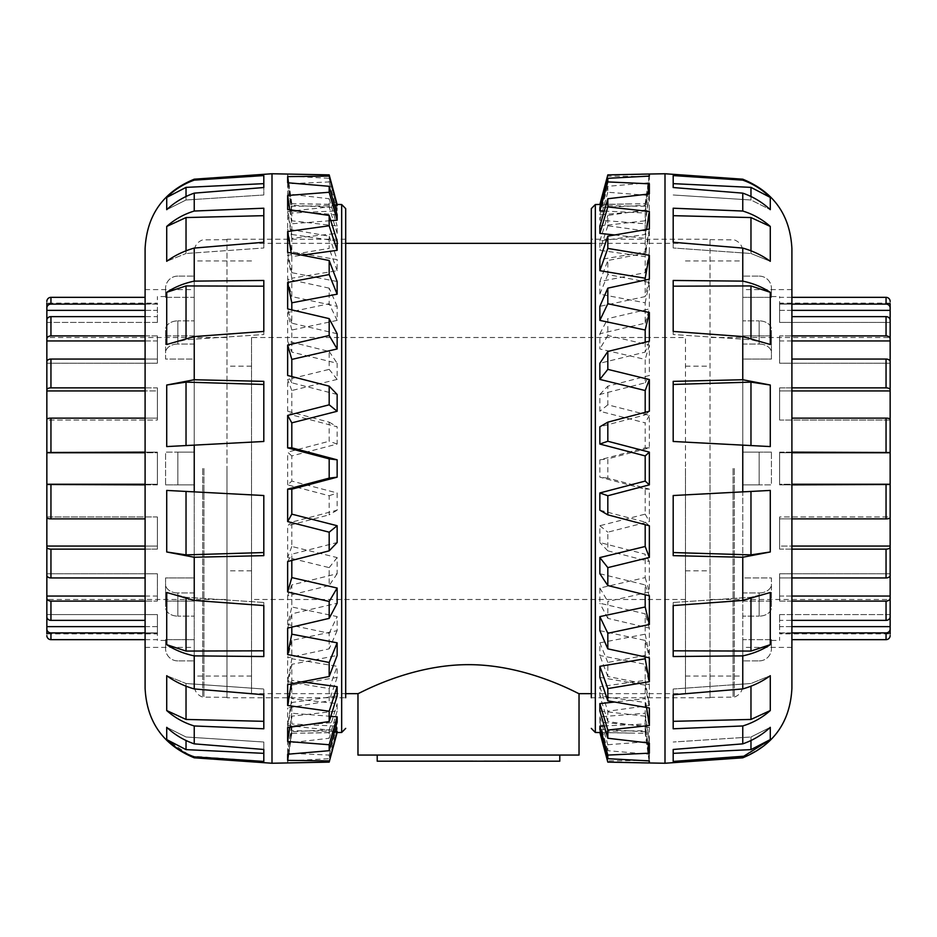 <?xml version="1.0" encoding="UTF-8"?>
<svg xmlns="http://www.w3.org/2000/svg" width="937" height="937" viewBox="0 0 937 937"><rect width="100%" height="100%" fill="white"/><g stroke="black" fill="none" stroke-linecap="round" stroke-linejoin="round"><path stroke-width="0.7" stroke-dasharray="4.68 3.51" d="M251.538 337.507L251.538 599.493L251.538 337.507L685.462 337.507L685.462 599.493L685.462 337.507M357.969 755.058L579.031 755.058M579.031 693.649C579.816 694.774 528.292 664.567 468.5 664.661C408.708 664.567 357.184 694.774 357.969 693.649M251.538 468.5L251.538 693.649L251.538 468.5M685.462 468.5L685.462 693.649L685.462 468.5M710.023 697.749L591.306 697.749L591.306 239.251L710.023 239.251L710.023 697.749L710.023 239.251M710.023 468.5L710.023 697.339L710.023 468.5M742.772 468.5L742.772 251.538L742.772 468.5M591.306 468.5L591.306 208.611M599.856 729.373L645.195 731.738L645.195 733.32L599.856 732.441L599.856 731.352L645.195 730.719L645.195 726.011L599.856 722.181L599.856 716.817L645.195 713.233L645.195 702.516L599.856 695.98L599.856 686.68L645.195 680.367L645.195 664.321L599.856 655.49L599.856 642.829L645.195 634.185L645.195 613.817L599.856 603.252L599.856 588.038L645.195 577.59L645.195 554.189L599.856 542.546L599.856 525.727L645.195 514.144L645.195 489.173L599.856 477.179L599.856 459.821L645.195 447.827L645.195 422.856L599.856 411.273L599.856 394.454L645.195 382.811L645.195 359.41L599.856 348.962L599.856 333.748L645.195 323.183L645.195 302.815L599.856 294.171L599.856 281.51L645.195 272.679L645.195 256.633L599.856 250.32L599.856 241.02L645.195 234.484L645.195 223.767L599.856 220.183L599.856 214.819L645.195 210.989L645.195 206.281L599.856 205.648L599.856 204.559L645.195 203.68L645.195 205.262L599.856 207.627M599.856 710.996L645.195 716.219L645.195 723.996L604.224 725.929M599.856 677.381L645.195 685.123L645.195 698.615L614.578 702.036M599.856 630.648L645.195 640.428L645.195 656.954M599.856 573.725L645.195 584.922L645.195 594.784M599.856 510.196L645.195 522.096L645.195 524.673M645.195 412.327L645.195 414.904L599.856 426.803M645.195 342.216L645.195 352.078L599.856 363.275M645.195 280.046L645.195 296.572L599.856 306.352M614.578 234.964L645.195 238.385L645.195 251.877L599.856 259.619M604.224 211.071L645.195 213.004L645.195 220.781L599.856 226.004M649.353 341.197L645.195 352.078M649.353 411.226L645.195 414.904M645.195 522.096L649.353 525.774M645.195 584.922L649.353 595.803M645.195 640.428L649.353 657.844M645.195 685.123L649.353 707.974M646.565 707.505L645.195 698.615M645.195 716.219L649.353 743.076M647.889 742.912L645.195 723.996M645.195 731.738L649.353 760.914M649.06 760.891L645.195 733.32M599.856 731.352L607.82 762.121M645.195 730.719L649.353 760.375L607.82 760.903M599.856 716.817L607.82 744.739L607.82 750.701L649.353 754.238L645.195 726.011M649.353 754.238L649.353 760.375M607.82 750.701L599.856 722.181M645.195 713.233L649.353 741.507L607.82 744.739M599.856 686.68L607.82 711.23L607.82 721.549L649.353 727.569L645.195 702.516M649.353 727.569L649.353 741.507M607.82 721.549L599.856 695.98M645.195 680.367L649.353 705.479L607.82 711.23M599.856 642.829L607.82 662.459L607.82 676.502L649.353 684.619L645.195 664.321M649.353 684.619L649.353 705.479M607.82 676.502L599.856 655.49M645.195 634.185L649.353 654.553L607.82 662.459M665.001 173.755L665.001 763.245M673.188 187.529L673.188 175.57L742.76 180.138C753.102 183.781 762.273 189.543 770.284 197.426L770.284 209.665C762.273 202.228 753.102 196.723 742.76 193.139L673.188 187.529L673.188 175.57L673.188 183.652L750.97 187.377L770.284 197.426M742.76 193.139L742.76 211.036C753.102 214.198 762.273 219.328 770.284 226.449L770.284 261.306C762.273 255.45 753.102 251.034 742.76 248.071L673.188 242.261L673.188 208.213L742.76 211.036M742.76 248.071L742.76 281.123C753.102 283.314 762.273 287.05 770.284 292.321L770.284 344.5L742.76 336.559L673.188 331.44L673.188 280.468L742.76 281.123M742.76 336.559L742.76 379.743L770.284 385.025L770.284 446.574L673.188 441.479L673.188 381.359L742.76 379.743M742.76 445.134L742.76 491.866L770.284 490.426L770.284 551.975L742.76 557.257L673.188 555.641L673.188 495.521L742.76 491.866M742.76 557.257L742.76 600.441L770.284 592.5L770.284 644.679C762.273 649.95 753.102 653.686 742.76 655.877L673.188 656.532L673.188 605.56L742.76 600.441M742.76 655.877L742.76 688.929C753.102 685.966 762.273 681.55 770.284 675.694L770.284 710.551C762.273 717.672 753.102 722.802 742.76 725.964L673.188 728.787L673.188 694.739L742.76 688.929M742.76 725.964L742.76 743.861C753.102 740.277 762.273 734.772 770.284 727.335L770.284 739.574C762.273 747.457 753.102 753.219 742.76 756.862L673.188 761.43L673.188 749.471L742.76 743.861M742.76 756.862L742.76 757.81M742.76 179.19L742.76 180.138M791.906 688.332L791.906 248.668M673.188 331.44L673.188 334.532L750.97 339.721L770.284 344.5L750.97 339.721L673.188 334.532L673.188 286.183L673.188 331.44M673.188 286.183L673.188 280.468L673.188 286.183L750.97 285.937L770.284 292.321M673.188 215.674L750.97 217.56L750.97 253.494L673.188 247.977L673.188 208.213L673.188 247.977L673.188 242.261L673.188 247.977L750.97 253.494L770.284 261.306L750.97 253.494L750.97 250.811M673.188 384.451L673.188 441.479L770.284 446.574L673.188 441.479L673.188 381.359L673.188 384.451L750.97 382.12L770.284 385.025M750.97 187.377L750.97 200.003L673.188 194.99L750.97 200.003L770.284 209.665L750.97 200.003L750.97 196.501M673.188 555.641L673.188 552.549L673.188 555.641M750.97 491.445L673.188 495.521L673.188 552.549L673.188 495.521L770.284 490.426L750.97 491.445L750.97 554.88L673.188 552.549M673.188 656.532L673.188 602.468L673.188 656.532M673.188 602.468L673.188 605.56L673.188 602.468L750.97 597.279L770.284 592.5L750.97 597.279L673.188 602.468M750.97 217.56L770.284 226.449M673.188 728.787L673.188 689.023L673.188 728.787M673.188 689.023L673.188 694.739L673.188 689.023L750.97 683.506L770.284 675.694L750.97 683.506L673.188 689.023M750.97 285.937L750.97 338.269M770.284 739.574L750.97 749.623L673.188 753.348L673.188 761.43L673.188 749.471M750.97 740.499L750.97 736.997L770.284 727.335L750.97 736.997L673.188 742.01L750.97 736.997L750.97 749.623M770.284 551.975L750.97 554.88M770.284 710.551L750.97 719.44L673.188 721.326M770.284 644.679L750.97 651.063L673.188 650.817M750.97 598.731L750.97 651.063M750.97 686.189L750.97 719.44M750.97 382.12L750.97 445.555M791.906 555.711L791.906 289.603L791.906 555.711M607.82 174.879L607.82 176.097L649.353 176.625L649.353 182.762L607.82 186.299L607.82 192.261L649.353 195.493L649.353 209.431L607.82 215.451L607.82 225.77L649.353 231.521L649.353 252.381L607.82 260.498L607.82 274.541L649.353 282.447L649.353 308.917L607.82 318.627L607.82 335.505L649.353 345.05L649.353 375.479L607.82 386.161L607.82 404.819L649.353 415.419L649.353 447.886L607.82 458.872L607.82 478.128L649.353 489.114L649.353 521.581L607.82 532.181L607.82 550.839L649.353 561.521L649.353 591.95L607.82 601.495L607.82 618.373L649.353 628.083L649.353 654.553M649.353 279.156L645.195 296.572M649.353 229.026L645.195 251.877M645.195 238.385L646.565 229.495M649.353 193.924L645.195 220.781M645.195 213.004L647.889 194.088M649.353 176.086L645.195 205.262M645.195 203.68L649.06 176.109M607.82 176.097L599.856 205.648M649.353 176.625L645.195 206.281M645.195 210.989L649.353 182.762M599.856 214.819L607.82 186.299M607.82 192.261L599.856 220.183M649.353 195.493L645.195 223.767M645.195 234.484L649.353 209.431M599.856 241.02L607.82 215.451M607.82 225.77L599.856 250.32M649.353 231.521L645.195 256.633M645.195 272.679L649.353 252.381M599.856 281.51L607.82 260.498M607.82 274.541L599.856 294.171M649.353 282.447L645.195 302.815M645.195 323.183L649.353 308.917M599.856 333.748L607.82 318.627M607.82 335.505L599.856 348.962M649.353 345.05L645.195 359.41M645.195 382.811L649.353 375.479M599.856 394.454L607.82 386.161M607.82 404.819L599.856 411.273M649.353 415.419L645.195 422.856M645.195 447.827L649.353 447.886M599.856 459.821L607.82 458.872M607.82 478.128L599.856 477.179M649.353 489.114L645.195 489.173M645.195 514.144L649.353 521.581M599.856 525.727L607.82 532.181M607.82 550.839L599.856 542.546M649.353 561.521L645.195 554.189M649.353 628.083L645.195 613.817M645.195 577.59L649.353 591.95M607.82 618.373L599.856 603.252M599.856 588.038L607.82 601.495M345.694 697.749L345.694 239.251L345.694 697.749L226.977 697.749L226.977 239.251L226.977 697.749M226.977 468.5L226.977 697.339L226.977 468.5M194.228 468.5L194.228 251.538L194.228 468.5M291.805 627.111L291.805 613.817L337.144 603.252M302.042 681.831L291.805 680.367L291.805 664.321L337.144 655.49M330.808 716.348L291.805 713.233L291.805 702.516L337.144 695.98M334.591 731.328L291.805 730.719L291.805 726.011L337.144 722.181M337.144 204.559L291.805 203.68L291.805 205.262L337.144 207.627L337.144 210.884L291.805 213.004L291.805 220.781L337.144 226.004L337.144 233.395L291.805 238.385L291.805 251.877L337.144 259.619L337.144 270.688L291.805 278.23L291.805 296.572L337.144 306.352L337.144 320.395L291.805 330.023L291.805 352.078L337.144 363.275L337.144 379.415L291.805 390.518L291.805 414.904L337.144 426.803L337.144 444.044L291.805 455.921L291.805 481.079L337.144 492.956L337.144 510.196L291.805 522.096L291.805 546.482L337.144 557.585L337.144 573.725L291.805 584.922L291.805 606.977L337.144 616.605L337.144 630.648L291.805 640.428L291.805 658.77L337.144 666.312L337.144 677.381L291.805 685.123L291.805 698.615L337.144 703.605L337.144 710.996L291.805 716.219L291.805 723.996L337.144 726.116L337.144 729.373L291.805 731.738L291.805 733.32L337.144 732.441M337.144 214.819L291.805 210.989L291.805 206.281L334.591 205.671M337.144 241.02L291.805 234.484L291.805 223.767L330.808 220.652M337.144 281.51L291.805 272.679L291.805 256.633L302.042 255.169M337.144 333.748L291.805 323.183L291.805 309.889M337.144 394.454L291.805 382.811L291.805 376.545M291.805 560.455L291.805 554.189L337.144 542.546M337.144 320.395L329.18 303.729L329.18 288.139L337.144 306.352M291.805 330.023L287.647 312.513L329.18 303.729M337.144 379.415L329.18 369.377L329.18 351.469L287.647 341.197L291.805 352.078M287.647 341.197L287.647 312.513M329.18 351.469L337.144 363.275M291.805 390.518L287.647 379.532L329.18 369.377M337.144 444.044L329.18 441.257L329.18 422.154L287.647 411.226L291.805 414.904M287.647 411.226L287.647 379.532M329.18 422.154L337.144 426.803M291.805 455.921L287.647 452.138L329.18 441.257M337.144 510.196L329.18 514.846L329.18 495.743L287.647 484.862L291.805 481.079M287.647 484.862L287.647 452.138M329.18 495.743L337.144 492.956M291.805 522.096L287.647 525.774L329.18 514.846M337.144 573.725L329.18 585.531L329.18 567.623L287.647 557.468L291.805 546.482M287.647 557.468L287.647 525.774M329.18 567.623L337.144 557.585M291.805 584.922L287.647 595.803L329.18 585.531M337.144 630.648L329.18 648.861L329.18 633.271L287.647 624.487L291.805 606.977M287.647 624.487L287.647 595.803M329.18 633.271L337.144 616.605M291.805 640.428L287.647 657.844L329.18 648.861M337.144 677.381L329.18 700.853L329.18 688.578L287.647 681.703L291.805 658.77M287.647 681.703L287.647 657.844M329.18 688.578L337.144 666.312M291.805 685.123L287.647 707.974L329.18 700.853M337.144 710.996L329.18 738.251L329.18 730.052L287.647 725.519L291.805 698.615M287.647 725.519L287.647 707.974M329.18 730.052L337.144 703.605M291.805 716.219L287.647 743.076L329.18 738.251M337.144 729.373L329.18 758.689L329.18 755.081L287.647 753.184L291.805 723.996M287.647 753.184L287.647 743.076M329.18 755.081L337.144 726.116M291.805 731.738L287.647 760.914L329.18 758.689M295.705 762.835L287.647 762.964L291.805 733.32M287.647 762.964L287.647 760.914M291.805 730.719L288.514 754.168M287.647 754.238L291.805 726.011M291.805 713.233L289.744 727.276M287.647 727.569L291.805 702.516M291.805 680.367L291.22 683.928M287.647 684.619L291.805 664.321M194.24 757.81L194.24 756.862L192.284 756.147L263.812 761.43L263.812 753.348L186.03 749.623L166.716 739.574L166.716 727.335C174.727 734.772 183.898 740.277 194.24 743.861L263.812 749.471L263.812 761.43L263.812 742.01L263.812 749.471L263.812 742.01L186.03 736.997L166.716 727.335L186.03 736.997L263.812 742.01L263.812 749.471M194.24 743.861L194.24 725.964C183.898 722.802 174.727 717.672 166.716 710.551L166.716 675.694C174.727 681.55 183.898 685.966 194.24 688.929L263.812 694.739L263.812 728.787L194.24 725.964M194.24 688.929L194.24 655.877C183.898 653.686 174.727 649.95 166.716 644.679L166.716 592.5L194.24 600.441L263.812 605.56L263.812 656.532L194.24 655.877M194.24 600.441L194.24 557.257L166.716 551.975L166.716 490.426L263.812 495.521L263.812 555.641L194.24 557.257M194.24 491.866L194.24 445.134L166.716 446.574L166.716 385.025L194.24 379.743L263.812 381.359L263.812 441.479L194.24 445.134M194.24 379.743L194.24 336.559L166.716 344.5L166.716 292.321C174.727 287.05 183.898 283.314 194.24 281.123L263.812 280.468L263.812 331.44L194.24 336.559M194.24 281.123L194.24 248.071C183.898 251.034 174.727 255.45 166.716 261.306L166.716 226.449C174.727 219.328 183.898 214.198 194.24 211.036L263.812 208.213L263.812 242.261L194.24 248.071M194.24 211.036L194.24 193.139C183.898 196.723 174.727 202.228 166.716 209.665L166.716 197.426C174.727 189.543 183.898 183.781 194.24 180.138L263.812 175.57L263.812 187.529L194.24 193.139M194.24 180.138L194.24 179.19M271.999 763.245L271.999 173.755M145.094 248.668L145.094 688.332M188.583 754.613L166.716 739.574M263.812 331.44L263.812 334.532L186.03 339.721L166.716 344.5L186.03 339.721L263.812 334.532L263.812 286.183L263.812 331.44M263.812 286.183L263.812 280.468L263.812 286.183L186.03 285.937L166.716 292.321M186.03 250.811L186.03 253.494L166.716 261.306L186.03 253.494L186.03 217.56L263.812 215.674L263.812 247.977L186.03 253.494L263.812 247.977L263.812 215.674M263.812 242.261L263.812 247.977L263.812 242.261M166.716 226.449L186.03 217.56M263.812 384.451L263.812 441.479L166.716 446.574L186.03 445.555L186.03 382.12L263.812 384.451L263.812 441.479L186.03 445.555M186.03 196.501L186.03 200.003L166.716 209.665L186.03 200.003L186.03 187.377L263.812 183.652L263.812 194.99L186.03 200.003L263.812 194.99L263.812 187.529M166.716 197.426L186.03 187.377M263.812 552.549L263.812 495.521L186.03 491.445L263.812 495.521L263.812 555.641L263.812 552.549L186.03 554.88L166.716 551.975M263.812 175.57L263.812 183.652L263.812 175.57M263.812 650.817L263.812 602.468L263.812 656.532L263.812 650.817L186.03 651.063L166.716 644.679M263.812 602.468L263.812 605.56L263.812 602.468L186.03 597.279L166.716 592.5L186.03 597.279L263.812 602.468M263.812 721.326L263.812 689.023L263.812 728.787L263.812 721.326L186.03 719.44L166.716 710.551M186.03 338.269L186.03 285.937M186.03 491.445L166.716 490.426L186.03 491.445L186.03 554.88M186.03 719.44L186.03 683.506L166.716 675.694L186.03 683.506L263.812 689.023L186.03 683.506L186.03 686.189M166.716 385.025L186.03 382.12M186.03 651.063L186.03 598.731M186.03 749.623L186.03 740.499M145.094 555.711L145.094 289.603L145.094 555.711M329.18 288.139L287.647 279.156L287.647 255.297L329.18 248.422L329.18 236.147L287.647 229.026L287.647 211.481L329.18 206.948L329.18 198.749L287.647 193.924L287.647 183.816L329.18 181.919L329.18 178.311L287.647 176.086L287.647 174.036L295.705 174.165M287.647 279.156L291.805 296.572M291.805 278.23L287.647 255.297M337.144 270.688L329.18 248.422M329.18 236.147L337.144 259.619M287.647 229.026L291.805 251.877M291.805 238.385L287.647 211.481M337.144 233.395L329.18 206.948M329.18 198.749L337.144 226.004M287.647 193.924L291.805 220.781M291.805 213.004L287.647 183.816M337.144 210.884L329.18 181.919M329.18 178.311L337.144 207.627M287.647 176.086L291.805 205.262M291.805 203.68L287.647 174.036M288.514 182.832L291.805 206.281M291.805 210.989L287.647 182.762M289.744 209.724L291.805 223.767M291.805 234.484L287.647 209.431M291.22 253.072L291.805 256.633M291.805 272.679L287.647 252.381M291.805 323.183L287.647 308.917M291.805 382.811L287.647 375.479M287.647 561.521L291.805 554.189M287.647 628.083L291.805 613.817M791.906 390.94L779.619 390.94L779.619 420.045L890.15 420.045L890.15 390.94L890.15 420.045L890.15 419.331L890.15 420.045L779.619 420.045L779.619 387.871L791.906 387.871M791.906 418.136L886.051 418.136A4.099 1.195 180 0 1 890.15 419.331L890.15 452.512L779.619 452.126L779.619 484.874L890.15 484.488L890.15 452.512L890.15 484.253L779.619 484.253L779.619 452.126L791.906 452.126M779.619 387.871L779.619 420.045L779.619 390.94L890.15 390.94L890.15 389.792A4.099 1.921 0 0 0 886.051 387.871L779.619 387.871M791.906 340.951L779.619 340.951L779.619 363.228L890.15 363.228L890.15 340.951L890.15 363.228L890.15 361.659L890.15 363.228L779.619 363.228L779.619 335.903L791.906 335.903M791.906 359.058L886.051 359.058A4.099 2.6 180 0 1 890.15 361.659L890.15 389.792M779.619 335.903L779.619 363.228L779.619 340.951L890.15 340.951L890.15 339.053A4.099 3.162 0 0 0 886.051 335.903L779.619 335.903M890.15 303.869L779.619 303.869L890.15 303.869L890.15 301.421L890.15 322.422L890.15 320.255L890.15 322.422L779.619 322.422L779.619 304.103L791.906 304.103M791.906 316.636L886.051 316.636A4.099 3.619 180 0 1 890.15 320.255L890.15 339.053M791.906 310.37L779.619 310.37L779.619 322.422L779.619 304.103L779.619 310.37L890.15 310.37M791.906 297.345L779.619 297.345L779.619 303.869L779.619 297.345L886.051 297.345L886.051 304.103L779.619 304.103L779.619 322.422L890.15 322.422M779.619 297.345L779.619 296.56L779.619 297.345M890.15 308.027A4.099 3.912 0 0 0 886.051 304.103M890.15 452.747L779.619 452.747L779.619 484.874L779.619 484.253L791.906 484.253M890.15 484.488L890.15 517.669A4.099 1.195 0 0 1 886.051 518.864L779.619 518.864L779.619 549.129L886.051 549.129A4.099 1.921 180 0 0 890.15 547.208L890.15 516.955L890.15 517.669L890.15 516.955L779.619 516.955L779.619 518.864L791.906 518.864M791.906 549.129L779.619 549.129L779.619 516.955L890.15 516.955L890.15 546.06L779.619 546.06L779.619 516.955L779.619 549.129L779.619 546.06L791.906 546.06M890.15 547.208L890.15 575.341A4.099 2.6 0 0 1 886.051 577.942L779.619 577.942L779.619 601.097L886.051 601.097A4.099 3.162 180 0 0 890.15 597.947L890.15 573.772L890.15 575.341L890.15 573.772L779.619 573.772L779.619 577.942L791.906 577.942M791.906 601.097L779.619 601.097L779.619 573.772L890.15 573.772L890.15 596.049L779.619 596.049L779.619 573.772L779.619 601.097L779.619 596.049L791.906 596.049M890.15 626.63L779.619 626.63L779.619 614.578L890.15 614.578L890.15 616.745A4.099 3.619 0 0 1 886.051 620.364L779.619 620.364L779.619 632.897L886.051 632.897A4.099 3.912 180 0 0 890.15 628.973L890.15 614.578L890.15 616.745L890.15 614.578L779.619 614.578L779.619 620.364L791.906 620.364M791.906 632.897L779.619 632.897L779.619 614.578L779.619 626.63L791.906 626.63M890.15 635.579L890.15 633.131L890.15 635.579A4.099 4.076 0 0 1 886.051 639.655L791.906 639.655M890.15 633.131L779.619 633.131L779.619 639.655L779.619 633.131L779.619 633.88L779.619 633.131L890.15 633.131L890.15 633.88L779.619 633.88M779.619 639.655L779.619 640.439L779.619 639.655M771.432 452.126L742.772 452.126L742.772 359.058L771.432 359.058L771.432 335.903L742.772 335.903L742.772 297.345L771.432 297.345L771.432 296.56L771.432 297.345L742.772 297.345L742.772 335.903L771.432 335.903L771.432 359.058L742.772 359.058L742.772 452.126L771.432 452.126L771.432 484.874L742.772 484.874L742.772 577.942L771.432 577.942L771.432 601.097L742.772 601.097L742.772 639.655L771.432 639.655L771.432 640.439L771.432 639.655L742.772 639.655L742.772 601.097L771.432 601.097L771.432 577.942L742.772 577.942L742.772 484.874L771.432 484.874L771.432 452.126L771.432 484.874L759.157 484.874L771.432 484.874L771.432 452.126L759.157 452.126L771.432 452.126M791.906 484.874L779.619 484.874L779.619 452.126L779.619 452.747L791.906 452.747M890.15 597.947L890.15 337.507L710.023 337.507M759.157 344.031A12.286 8.679 0 0 1 771.432 352.71L771.432 329.555A12.286 8.679 180 0 0 759.157 320.876A12.286 8.679 180 0 1 771.432 329.555L771.432 352.71A12.286 8.679 0 0 0 759.157 344.031L759.157 320.876L759.157 344.031L742.772 344.031L742.772 320.876L759.157 320.876L742.772 320.876L742.772 344.031L759.157 344.031M742.772 359.058L742.772 344.031L742.772 359.058M771.432 335.903L771.432 329.555L771.432 335.903M759.157 276.099A12.286 12.286 0 0 1 771.432 288.373A12.286 12.286 0 0 0 759.157 276.099L742.772 276.099L759.157 276.099M742.772 297.345L742.772 276.099L742.772 297.345M771.432 288.373L771.432 297.345L771.432 288.373M742.772 452.126L759.157 452.126L759.157 484.874L759.157 452.126L742.772 452.126L742.772 484.874L759.157 484.874L742.772 484.874L742.772 452.126M759.157 592.969A12.286 8.679 180 0 0 771.432 584.29L771.432 607.445A12.286 8.679 0 0 1 759.157 616.124A12.286 8.679 0 0 0 771.432 607.445L771.432 584.29A12.286 8.679 180 0 1 759.157 592.969L759.157 616.124L759.157 592.969L742.772 592.969L742.772 616.124L759.157 616.124L742.772 616.124L742.772 592.969L759.157 592.969M742.772 577.942L742.772 592.969L742.772 577.942M771.432 601.097L771.432 607.445L771.432 601.097M759.157 660.901A12.286 12.286 0 0 0 771.432 648.627A12.286 12.286 0 0 1 759.157 660.901L742.772 660.901L759.157 660.901M742.772 639.655L742.772 660.901L742.772 639.655M771.432 648.627L771.432 639.655L771.432 648.627M145.094 546.06L157.381 546.06L157.381 516.955L46.85 516.955L46.85 546.06L46.85 516.955L46.85 517.669L46.85 516.955L157.381 516.955L157.381 549.129L145.094 549.129M145.094 518.864L50.949 518.864A4.099 1.195 0 0 1 46.85 517.669L46.85 484.488L157.381 484.874L157.381 452.126L46.85 452.512L46.85 484.488L46.85 452.747L157.381 452.747L157.381 484.874L145.094 484.874M157.381 549.129L157.381 516.955L157.381 546.06L46.85 546.06L46.85 547.208A4.099 1.921 180 0 0 50.949 549.129L157.381 549.129M145.094 596.049L157.381 596.049L157.381 573.772L46.85 573.772L46.85 596.049L46.85 573.772L46.85 575.341L46.85 573.772L157.381 573.772L157.381 601.097L145.094 601.097M145.094 577.942L50.949 577.942A4.099 2.6 0 0 1 46.85 575.341L46.85 547.208M157.381 601.097L157.381 573.772L157.381 596.049L46.85 596.049L46.85 597.947A4.099 3.162 180 0 0 50.949 601.097L157.381 601.097M157.381 633.88L157.381 633.131L46.85 633.131L157.381 633.131L157.381 633.88L46.85 633.88L46.85 614.578L46.85 616.745L46.85 614.578L157.381 614.578L157.381 632.897L145.094 632.897M145.094 620.364L50.949 620.364A4.099 3.619 0 0 1 46.85 616.745L46.85 597.947M145.094 626.63L157.381 626.63L157.381 614.578L157.381 632.897L157.381 626.63L46.85 626.63M145.094 639.655L157.381 639.655L157.381 633.131L157.381 639.655L50.949 639.655L50.949 632.897L157.381 632.897L157.381 614.578L46.85 614.578M157.381 639.655L157.381 640.439L157.381 639.655M46.85 628.973A4.099 3.912 180 0 0 50.949 632.897M46.85 484.253L157.381 484.253L157.381 452.126L157.381 452.747L145.094 452.747M46.85 452.512L46.85 419.331A4.099 1.195 180 0 1 50.949 418.136L157.381 418.136L157.381 387.871L50.949 387.871A4.099 1.921 0 0 0 46.85 389.792L46.85 420.045L46.85 419.331L46.85 420.045L157.381 420.045L157.381 418.136L145.094 418.136M145.094 387.871L157.381 387.871L157.381 420.045L46.85 420.045L46.85 390.94L157.381 390.94L157.381 420.045L157.381 387.871L157.381 390.94L145.094 390.94M46.85 389.792L46.85 361.659A4.099 2.6 180 0 1 50.949 359.058L157.381 359.058L157.381 335.903L50.949 335.903A4.099 3.162 0 0 0 46.85 339.053L46.85 363.228L46.85 361.659L46.85 363.228L157.381 363.228L157.381 359.058L145.094 359.058M145.094 335.903L157.381 335.903L157.381 363.228L46.85 363.228L46.85 340.951L157.381 340.951L157.381 363.228L157.381 335.903L157.381 340.951L145.094 340.951M46.85 310.37L157.381 310.37L157.381 322.422L46.85 322.422L46.85 320.255A4.099 3.619 180 0 1 50.949 316.636L157.381 316.636L157.381 304.103L50.949 304.103A4.099 3.912 0 0 0 46.85 308.027L46.85 322.422L46.85 320.255L46.85 322.422L157.381 322.422L157.381 316.636L145.094 316.636M145.094 304.103L157.381 304.103L157.381 322.422L157.381 310.37L145.094 310.37M46.85 301.421L46.85 303.869L46.85 301.421A4.099 4.076 180 0 1 50.949 297.345L145.094 297.345M46.85 303.869L157.381 303.869L157.381 297.345L157.381 303.869L157.381 303.12L157.381 303.869L46.85 303.869L46.85 303.12L157.381 303.12M157.381 297.345L157.381 296.56L157.381 297.345M165.568 484.874L194.228 484.874L194.228 577.942L165.568 577.942L165.568 601.097L194.228 601.097L194.228 639.655L165.568 639.655L165.568 640.439L165.568 639.655L194.228 639.655L194.228 601.097L165.568 601.097L165.568 577.942L194.228 577.942L194.228 484.874L165.568 484.874L165.568 452.126L194.228 452.126L194.228 359.058L165.568 359.058L165.568 335.903L194.228 335.903L194.228 297.345L165.568 297.345L165.568 296.56L165.568 297.345L194.228 297.345L194.228 335.903L165.568 335.903L165.568 359.058L194.228 359.058L194.228 452.126L165.568 452.126L165.568 484.874L165.568 452.126L177.843 452.126L165.568 452.126L165.568 484.874L177.843 484.874L165.568 484.874M145.094 452.126L157.381 452.126L157.381 484.874L157.381 484.253L145.094 484.253M46.85 339.053L46.85 599.493L226.977 599.493M177.843 592.969A12.286 8.679 180 0 1 165.568 584.29L165.568 607.445A12.286 8.679 0 0 0 177.843 616.124A12.286 8.679 0 0 1 165.568 607.445L165.568 584.29A12.286 8.679 180 0 0 177.843 592.969L177.843 616.124L177.843 592.969L194.228 592.969L194.228 616.124L177.843 616.124L194.228 616.124L194.228 592.969L177.843 592.969M194.228 577.942L194.228 592.969L194.228 577.942M165.568 601.097L165.568 607.445L165.568 601.097M177.843 660.901A12.286 12.286 0 0 1 165.568 648.627A12.286 12.286 0 0 0 177.843 660.901L194.228 660.901L177.843 660.901M194.228 639.655L194.228 660.901L194.228 639.655M165.568 648.627L165.568 639.655L165.568 648.627M194.228 484.874L177.843 484.874L177.843 452.126L177.843 484.874L194.228 484.874L194.228 452.126L177.843 452.126L194.228 452.126L194.228 484.874M177.843 344.031A12.286 8.679 0 0 0 165.568 352.71L165.568 329.555A12.286 8.679 180 0 1 177.843 320.876A12.286 8.679 180 0 0 165.568 329.555L165.568 352.71A12.286 8.679 0 0 1 177.843 344.031L177.843 320.876L177.843 344.031L194.228 344.031L194.228 320.876L177.843 320.876L194.228 320.876L194.228 344.031L177.843 344.031M194.228 359.058L194.228 344.031L194.228 359.058M165.568 335.903L165.568 329.555L165.568 335.903M177.843 276.099A12.286 12.286 0 0 0 165.568 288.373A12.286 12.286 0 0 1 177.843 276.099L194.228 276.099L177.843 276.099M194.228 297.345L194.228 276.099L194.228 297.345M165.568 288.373L165.568 297.345L165.568 288.373M507.585 760.785L546.658 761.195L472.974 761.195L539.958 761.195L507.585 760.785M476.324 760.785L472.974 761.195L476.324 760.785M472.974 760.785L390.354 760.785L472.974 760.785M429.427 761.195L390.354 761.195L429.427 761.195M460.688 761.195L464.038 761.195L460.688 761.195M484.136 760.785L524.322 761.195L484.136 760.785M457.338 760.785L412.678 761.195L457.338 760.785M426.077 761.195L448.401 760.785L426.077 761.195M377.213 761.195L559.787 761.195M468.5 755.058L559.787 755.058L468.5 755.058M733.05 468.5L733.05 697.339L733.05 468.5M734.327 468.5L734.327 697.128L734.327 468.5M595.335 204.524L595.335 732.476M203.95 468.5L203.95 697.339L203.95 468.5M202.673 468.5L202.673 697.128L202.673 468.5M341.665 732.476L341.665 204.524M886.051 335.903L886.051 316.636M886.051 387.871L886.051 359.058M886.051 452.126L886.051 418.136M886.051 518.864L886.051 484.874M886.051 577.942L886.051 549.129M886.051 620.364L886.051 601.097M886.051 639.655L886.051 632.897M50.949 601.097L50.949 620.364M50.949 549.129L50.949 577.942M50.949 484.874L50.949 518.864M50.949 418.136L50.949 452.126M50.949 359.058L50.949 387.871M50.949 316.636L50.949 335.903M50.949 297.345L50.949 304.103M685.462 599.493L251.538 599.493M251.538 693.649L345.694 693.649M591.306 693.649L685.462 693.649M251.538 243.351L345.694 243.351M591.306 243.351L685.462 243.351M710.023 697.339L734.327 697.128C739.656 695.055 742.467 691.166 742.772 685.462M710.023 239.661L734.327 239.872C739.656 241.945 742.467 245.834 742.772 251.538M600.734 732.57L629.863 733.085M600.734 204.43L629.863 203.915M791.906 289.603L742.772 289.603M791.906 647.397L742.772 647.397M345.694 239.251L226.977 239.251M226.977 697.339L202.673 697.128C197.344 695.055 194.533 691.166 194.228 685.462M226.977 239.661L202.673 239.872C197.344 241.945 194.533 245.834 194.228 251.538M337.109 204.442L307.137 203.915M337.109 732.558L307.137 733.085M145.094 647.397L194.228 647.397M145.094 289.603L194.228 289.603M890.15 303.12L779.619 303.12M771.432 640.439L779.619 640.439M771.432 296.56L779.619 296.56M685.462 676.045L742.772 676.045M685.462 260.954L742.772 260.954M710.023 599.493L890.15 599.493M685.462 570.844L710.023 570.844M685.462 366.156L710.023 366.156M165.568 296.56L157.381 296.56M165.568 640.439L157.381 640.439M251.538 260.954L194.228 260.954M251.538 676.045L194.228 676.045M226.977 337.507L46.85 337.507M251.538 366.156L226.977 366.156M251.538 570.844L226.977 570.844"/><path stroke-width="1.41" d="M357.969 693.649C357.184 694.774 408.708 664.567 468.5 664.661C528.292 664.567 579.816 694.774 579.031 693.649L579.031 755.058L357.969 755.058L357.969 693.649L345.694 693.649M591.306 239.251L591.306 468.5M591.306 728.389L595.335 732.476L595.335 204.524L591.306 208.611L591.306 697.749M599.856 726.116L599.856 729.373L607.82 758.689L607.82 755.081L599.856 726.116L604.224 725.929M599.856 703.605L599.856 710.996L607.82 738.251L607.82 730.052L599.856 703.605L614.578 702.036M599.856 666.312L599.856 677.381L607.82 700.853L607.82 688.578L599.856 666.312L645.195 658.77L645.195 656.954M599.856 616.605L599.856 630.648L607.82 648.861L607.82 633.271L599.856 616.605L645.195 606.977L645.195 594.784M599.856 557.585L599.856 573.725L607.82 585.531L607.82 567.623L599.856 557.585L645.195 546.482L645.195 524.673M599.856 492.956L599.856 510.196L607.82 514.846L607.82 495.743L599.856 492.956L645.195 481.079L645.195 455.921L649.353 452.138L607.82 441.257L607.82 422.154L599.856 426.803L599.856 444.044L645.195 455.921M599.856 379.415L607.82 369.377L607.82 351.469L599.856 363.275L599.856 379.415L645.195 390.518L645.195 412.327M599.856 320.395L607.82 303.729L607.82 288.139L599.856 306.352L599.856 320.395L645.195 330.023L645.195 342.216M607.82 288.139L649.353 279.156L649.353 255.297L607.82 248.422L607.82 236.147L599.856 259.619L599.856 270.688L645.195 278.23L645.195 280.046M607.82 236.147L649.353 229.026L649.353 211.481L607.82 206.948L607.82 198.749L599.856 226.004L599.856 233.395L614.578 234.964M607.82 198.749L649.353 193.924L649.353 183.816L607.82 181.919L607.82 178.311L599.856 207.627L599.856 210.884L604.224 211.071M645.195 330.023L649.353 312.513L607.82 303.729M607.82 351.469L649.353 341.197L649.353 312.513M645.195 390.518L649.353 379.532L607.82 369.377M607.82 422.154L649.353 411.226L649.353 379.532M599.856 444.044L607.82 441.257M607.82 495.743L649.353 484.862L645.195 481.079M649.353 484.862L649.353 452.138M607.82 567.623L649.353 557.468L649.353 525.774L607.82 514.846M649.353 557.468L645.195 546.482M607.82 633.271L649.353 624.487L649.353 595.803L607.82 585.531M649.353 624.487L645.195 606.977M607.82 688.578L649.353 681.703L649.353 657.844L607.82 648.861M649.353 681.703L645.195 658.77M607.82 730.052L649.353 725.519L649.353 707.974L607.82 700.853M649.353 725.519L646.565 707.505M607.82 755.081L649.353 753.184L649.353 743.076L607.82 738.251M649.353 753.184L647.889 742.912M599.891 732.558L607.82 762.121L649.353 762.964L649.353 760.914L607.82 758.689M649.353 762.964L649.06 760.891M641.295 762.835L665.001 763.245L742.76 757.81L742.76 756.862L770.284 739.574L770.284 727.335C762.273 734.772 753.102 740.277 742.76 743.861L673.188 749.471L673.188 761.43L744.716 756.147M742.76 743.861L742.76 725.964C753.102 722.802 762.273 717.672 770.284 710.551L770.284 675.694C762.273 681.55 753.102 685.966 742.76 688.929L673.188 694.739L673.188 728.787L742.76 725.964M742.76 688.929L742.76 655.877C753.102 653.686 762.273 649.95 770.284 644.679L770.284 592.5L742.76 600.441L673.188 605.56L673.188 656.532L742.76 655.877M742.76 600.441L742.76 557.257L770.284 551.975L770.284 490.426L673.188 495.521L673.188 555.641L742.76 557.257M742.76 491.866L742.76 445.134L770.284 446.574L770.284 385.025L742.76 379.743L673.188 381.359L673.188 441.479L742.76 445.134M742.76 379.743L742.76 336.559L770.284 344.5L770.284 292.321C762.273 287.05 753.102 283.314 742.76 281.123L673.188 280.468L673.188 331.44L742.76 336.559M742.76 281.123L742.76 248.071C753.102 251.034 762.273 255.45 770.284 261.306L770.284 226.449C762.273 219.328 753.102 214.198 742.76 211.036L673.188 208.213L673.188 242.261L742.76 248.071M742.76 211.036L742.76 193.139C753.102 196.723 762.273 202.228 770.284 209.665L770.284 197.426C762.273 189.543 753.102 183.781 742.76 180.138L673.188 175.57L673.188 187.529L742.76 193.139M742.76 180.138L742.76 179.19L665.001 173.755L665.001 763.245M742.76 179.19C773.798 191.991 790.184 215.147 791.906 248.668L791.906 688.332C790.184 721.853 773.798 745.009 742.76 757.81M770.284 226.449L750.97 217.56L673.188 215.674M750.97 250.811L750.97 217.56M770.284 197.426L750.97 187.377L673.188 183.652L673.188 187.529M750.97 196.501L750.97 187.377M673.188 552.549L750.97 554.88L770.284 551.975M673.188 650.817L750.97 651.063L770.284 644.679M673.188 721.326L750.97 719.44L770.284 710.551M673.188 749.471L673.188 753.348L750.97 749.623L770.284 739.574M770.284 292.321L750.97 285.937L673.188 286.183M770.284 385.025L750.97 382.12L673.188 384.451M750.97 445.555L750.97 382.12M750.97 554.88L750.97 491.445M750.97 651.063L750.97 598.731M750.97 719.44L750.97 686.189M750.97 749.623L750.97 740.499M750.97 338.269L750.97 285.937M607.82 178.311L649.353 176.086L649.353 174.036L607.82 174.879L599.891 204.442M645.195 278.23L649.353 255.297M599.856 270.688L607.82 248.422M646.565 229.495L649.353 211.481M599.856 233.395L607.82 206.948M647.889 194.088L649.353 183.816M599.856 210.884L607.82 181.919M649.06 176.109L649.353 174.036M345.694 697.749L345.694 208.611L345.694 697.749M337.144 642.829L329.18 662.459L329.18 676.502L337.144 655.49L337.144 642.829L291.805 634.185L291.805 627.111M337.144 686.68L329.18 711.23L329.18 721.549L337.144 695.98L337.144 686.68L302.042 681.831M337.144 716.817L329.18 744.739L329.18 750.701L337.144 722.181L337.144 716.817L330.808 716.348M337.144 731.352L329.18 762.121L337.144 732.441L337.144 731.352L334.591 731.328M334.591 205.671L337.144 205.648L337.144 204.559L329.18 174.879L329.18 176.097L287.647 176.625L287.647 182.762L329.18 186.299L329.18 192.261L287.647 195.493L287.647 209.431L329.18 215.451L329.18 225.77L287.647 231.521L287.647 252.381L329.18 260.498L329.18 274.541L287.647 282.447L287.647 308.917L329.18 318.627L329.18 335.505L287.647 345.05L287.647 375.479L329.18 386.161L329.18 404.819L287.647 415.419L287.647 447.886L329.18 458.872L329.18 478.128L287.647 489.114L287.647 521.581L329.18 532.181L329.18 550.839L287.647 561.521L287.647 591.95L329.18 601.495L329.18 618.373L287.647 628.083L287.647 654.553L329.18 662.459M330.808 220.652L337.144 220.183L337.144 214.819L329.18 186.299M302.042 255.169L337.144 250.32L337.144 241.02L329.18 215.451M291.805 309.889L291.805 302.815L337.144 294.171L337.144 281.51L329.18 260.498M291.805 376.545L291.805 359.41L337.144 348.962L337.144 333.748L329.18 318.627M329.18 550.839L337.144 542.546L337.144 525.727L291.805 514.144L291.805 489.173L337.144 477.179L337.144 459.821L291.805 447.827L291.805 422.856L337.144 411.273L337.144 394.454L329.18 386.161M329.18 618.373L337.144 603.252L337.144 588.038L291.805 577.59L291.805 560.455M329.18 762.121L271.999 763.245L271.999 173.755L194.24 179.19L194.24 180.138C183.898 183.781 174.727 189.543 166.716 197.426L166.716 209.665C174.727 202.228 183.898 196.723 194.24 193.139L263.812 187.529L263.812 175.57L194.24 180.138M288.514 754.168L287.647 760.375L329.18 760.903M329.18 750.701L287.647 754.238L287.647 760.375M289.744 727.276L287.647 741.507L329.18 744.739M329.18 721.549L287.647 727.569L287.647 741.507M291.22 683.928L287.647 705.479L329.18 711.23M329.18 676.502L287.647 684.619L287.647 705.479M291.805 634.185L287.647 654.553M194.24 193.139L194.24 211.036C183.898 214.198 174.727 219.328 166.716 226.449L166.716 261.306C174.727 255.45 183.898 251.034 194.24 248.071L263.812 242.261L263.812 208.213L194.24 211.036M194.24 248.071L194.24 281.123C183.898 283.314 174.727 287.05 166.716 292.321L166.716 344.5L194.24 336.559L263.812 331.44L263.812 280.468L194.24 281.123M194.24 336.559L194.24 379.743L166.716 385.025L166.716 446.574L263.812 441.479L263.812 381.359L194.24 379.743M194.24 445.134L194.24 491.866L166.716 490.426L166.716 551.975L194.24 557.257L263.812 555.641L263.812 495.521L194.24 491.866M194.24 557.257L194.24 600.441L166.716 592.5L166.716 644.679C174.727 649.95 183.898 653.686 194.24 655.877L263.812 656.532L263.812 605.56L194.24 600.441M194.24 655.877L194.24 688.929C183.898 685.966 174.727 681.55 166.716 675.694L166.716 710.551C174.727 717.672 183.898 722.802 194.24 725.964L263.812 728.787L263.812 694.739L194.24 688.929M194.24 725.964L194.24 743.861C183.898 740.277 174.727 734.772 166.716 727.335L166.716 739.574C174.727 747.457 183.898 753.219 194.24 756.862L263.812 761.43L263.812 749.471L194.24 743.861M194.24 756.862L194.24 757.81L271.999 763.245M194.24 757.81C163.202 745.009 146.816 721.853 145.094 688.332L145.094 248.668C146.816 215.147 163.202 191.991 194.24 179.19M192.284 756.147L188.583 754.613M263.812 187.529L263.812 183.652L186.03 187.377L166.716 197.426M186.03 187.377L186.03 196.501M263.812 215.674L186.03 217.56L166.716 226.449M186.03 217.56L186.03 250.811M263.812 286.183L186.03 285.937L166.716 292.321M186.03 285.937L186.03 338.269M263.812 384.451L186.03 382.12L166.716 385.025M166.716 739.574L186.03 749.623L263.812 753.348L263.812 749.471M166.716 551.975L186.03 554.88L263.812 552.549M186.03 491.445L186.03 554.88M166.716 710.551L186.03 719.44L263.812 721.326M166.716 644.679L186.03 651.063L263.812 650.817M186.03 740.499L186.03 749.623M186.03 686.189L186.03 719.44M186.03 598.731L186.03 651.063M186.03 382.12L186.03 445.555M271.999 173.755L329.18 174.879M329.18 176.097L337.144 205.648M287.647 176.625L288.514 182.832M329.18 192.261L337.144 220.183M287.647 195.493L289.744 209.724M329.18 225.77L337.144 250.32M287.647 231.521L291.22 253.072M329.18 274.541L337.144 294.171M287.647 282.447L291.805 302.815M329.18 335.505L337.144 348.962M287.647 345.05L291.805 359.41M329.18 404.819L337.144 411.273M287.647 415.419L291.805 422.856M291.805 447.827L287.647 447.886M337.144 459.821L329.18 458.872M329.18 478.128L337.144 477.179M287.647 489.114L291.805 489.173M291.805 514.144L287.647 521.581M337.144 525.727L329.18 532.181M291.805 577.59L287.647 591.95M337.144 588.038L329.18 601.495M791.906 452.126L890.15 452.512L890.15 419.331A4.099 1.195 180 0 0 886.051 418.136L791.906 418.136M791.906 387.871L886.051 387.871A4.099 1.921 0 0 1 890.15 389.792L890.15 484.488L791.906 484.874M791.906 335.903L886.051 335.903A4.099 3.162 0 0 1 890.15 339.053L890.15 390.94L791.906 390.94M890.15 389.792L890.15 361.659A4.099 2.6 180 0 0 886.051 359.058L791.906 359.058M890.15 337.507L890.15 340.951L791.906 340.951M890.15 339.053L890.15 320.255A4.099 3.619 180 0 0 886.051 316.636L791.906 316.636M791.906 304.103L886.051 304.103A4.099 3.912 0 0 1 890.15 308.027L890.15 322.422M890.15 310.37L791.906 310.37M886.051 304.103L886.051 297.345A4.099 4.076 180 0 1 890.15 301.421A4.099 4.076 180 0 0 886.051 297.345L791.906 297.345M890.15 308.027L890.15 303.869M890.15 633.88L890.15 628.973A4.099 3.912 180 0 1 886.051 632.897L791.906 632.897M791.906 639.655L886.051 639.655A4.099 4.076 -0 0 0 890.15 635.579M791.906 484.253L890.15 484.253L890.15 633.131M890.15 626.63L791.906 626.63M791.906 620.364L886.051 620.364A4.099 3.619 0 0 0 890.15 616.745L890.15 597.947A4.099 3.162 180 0 1 886.051 601.097L791.906 601.097M791.906 596.049L890.15 596.049L890.15 597.947M791.906 577.942L886.051 577.942A4.099 2.6 0 0 0 890.15 575.341L890.15 547.208A4.099 1.921 180 0 1 886.051 549.129L791.906 549.129M791.906 546.06L890.15 546.06L890.15 547.208M791.906 518.864L886.051 518.864A4.099 1.195 0 0 0 890.15 517.669L890.15 484.488M890.15 452.747L791.906 452.747M145.094 484.874L46.85 484.488L46.85 517.669A4.099 1.195 0 0 0 50.949 518.864L145.094 518.864M145.094 549.129L50.949 549.129A4.099 1.921 180 0 1 46.85 547.208L46.85 452.512L145.094 452.126M145.094 601.097L50.949 601.097A4.099 3.162 180 0 1 46.85 597.947L46.85 546.06L145.094 546.06M46.85 547.208L46.85 575.341A4.099 2.6 0 0 0 50.949 577.942L145.094 577.942M46.85 599.493L46.85 596.049L145.094 596.049M46.85 597.947L46.85 616.745A4.099 3.619 0 0 0 50.949 620.364L145.094 620.364M145.094 632.897L50.949 632.897A4.099 3.912 180 0 1 46.85 628.973L46.85 614.578M46.85 626.63L145.094 626.63M50.949 632.897L50.949 639.655A4.099 4.076 0 0 1 46.85 635.579A4.099 4.076 -0 0 0 50.949 639.655L145.094 639.655M46.85 628.973L46.85 633.88M46.85 303.12L46.85 308.027A4.099 3.912 0 0 1 50.949 304.103L145.094 304.103M145.094 297.345L50.949 297.345A4.099 4.076 180 0 0 46.85 301.421M145.094 452.747L46.85 452.747L46.85 303.869M46.85 310.37L145.094 310.37M145.094 316.636L50.949 316.636A4.099 3.619 180 0 0 46.85 320.255L46.85 339.053A4.099 3.162 0 0 1 50.949 335.903L145.094 335.903M145.094 340.951L46.85 340.951L46.85 339.053M145.094 359.058L50.949 359.058A4.099 2.6 180 0 0 46.85 361.659L46.85 389.792A4.099 1.921 0 0 1 50.949 387.871L145.094 387.871M145.094 390.94L46.85 390.94L46.85 389.792M145.094 418.136L50.949 418.136A4.099 1.195 180 0 0 46.85 419.331L46.85 452.512M46.85 484.253L145.094 484.253M559.787 755.058L559.787 761.195L377.213 761.195L377.213 755.058M345.694 208.611L341.665 204.524L341.665 732.476L345.694 728.389M886.051 359.058L886.051 387.871M886.051 316.636L886.051 335.903M886.051 632.897L886.051 639.655M886.051 601.097L886.051 620.364M886.051 549.129L886.051 577.942M886.051 484.874L886.051 518.864M886.051 418.136L886.051 452.126M50.949 577.942L50.949 549.129M50.949 620.364L50.949 601.097M50.949 304.103L50.949 297.345M50.949 335.903L50.949 316.636M50.949 387.871L50.949 359.058M50.949 452.126L50.949 418.136M50.949 518.864L50.949 484.874M579.031 693.649L591.306 693.649M345.694 243.351L591.306 243.351M595.335 732.476L600.734 732.57M595.335 204.524L600.734 204.43M641.295 174.165L665.001 173.755M341.665 204.524L337.109 204.442M341.665 732.476L337.109 732.558"/></g></svg>
